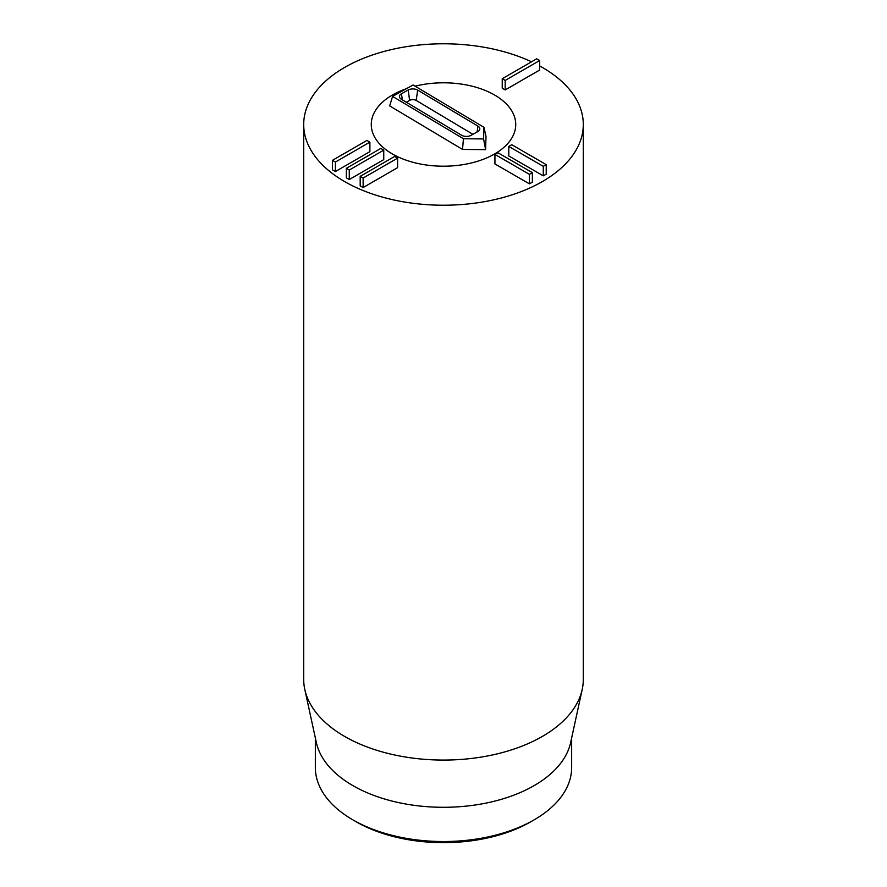 <?xml version="1.0" encoding="UTF-8"?>
<svg xmlns="http://www.w3.org/2000/svg" width="887" height="887" viewBox="0 0 887 887"><rect width="100%" height="100%" fill="white"/><g stroke="black" fill="none" stroke-linecap="round" stroke-linejoin="round"><path stroke-width="1.33" d="M360.189 176.336L394.671 156.434L397.62 158.13L363.138 178.043L360.189 176.336L360.189 185.849L363.138 187.556L363.138 178.043M363.138 187.556L397.62 167.643L397.62 158.13M346.329 168.33L380.8 148.428L383.749 150.136L349.267 170.038L346.329 168.33L346.329 177.843L349.267 179.551L349.267 170.038M349.267 179.551L383.749 159.638L383.749 150.136M332.459 160.325L366.941 140.423L369.89 142.131L335.408 162.033L332.459 160.325L332.459 169.838L335.408 171.546L335.408 162.033M335.408 171.546L369.89 151.644L369.89 142.131M497.884 152.73L532.366 172.643L529.417 174.34L494.935 154.438L497.884 152.73M529.417 174.34L529.417 183.853L532.366 182.157L532.366 172.643M529.417 183.853L494.935 163.951L494.935 154.438M511.744 144.725L546.226 164.638L543.276 166.335L508.794 146.433L511.744 144.725M543.276 166.335L543.276 175.848L546.226 174.151L546.226 164.638M543.276 175.848L508.794 155.946L508.794 146.433M502.23 78.732L536.713 58.819L539.662 60.527L505.18 80.429L502.23 78.732L502.23 88.245L505.18 89.942L505.18 80.429M505.18 89.942L539.662 70.04L539.662 60.527M356.175 821.761L352.882 819.865L356.175 821.772A123.493 71.304 0 0 0 356.175 821.772A123.493 71.304 0 0 0 530.825 821.761L534.118 819.865A128.149 73.987 180 0 1 352.882 819.865L352.882 819.865A128.149 73.987 180 0 1 315.351 767.543L315.351 737.929M494.58 95.009A72.235 41.7 180 0 1 515.735 124.502A72.235 41.7 180 0 1 443.5 166.202A72.235 41.7 180 0 1 371.265 124.502A72.235 41.7 180 0 1 406.301 88.755A72.235 41.7 180 0 0 371.265 124.502A72.235 41.7 180 0 0 443.5 166.202A72.235 41.7 180 0 0 515.735 124.502A72.235 41.7 180 0 0 495.445 95.519A72.235 41.7 180 0 0 415.072 86.161A72.235 41.7 180 0 1 494.58 95.009M571.649 737.929L571.649 767.543A128.149 73.987 180 0 1 534.118 819.865M582.216 689.421L570.651 742.53A128.149 73.987 180 0 1 443.5 807.292A128.149 73.987 180 0 1 316.349 742.53L304.784 689.421A139.802 80.717 0 0 0 344.644 736.432A139.802 80.717 0 0 0 488.826 755.713A139.802 80.717 0 0 0 582.216 689.421A139.802 80.717 0 0 0 583.302 679.353L583.302 124.502A139.802 80.717 180 0 1 496.997 199.076A139.802 80.717 180 0 1 344.644 181.58A139.802 80.717 180 0 1 303.698 124.502A139.802 80.717 180 0 1 383.35 51.634A139.802 80.717 180 0 1 531.546 61.802M303.698 124.502L303.698 679.353A139.802 80.717 0 0 0 304.784 689.421M539.662 65.915A139.802 80.717 180 0 1 583.302 124.502M417.677 90.108L477.938 126.109A6.719 3.881 180 0 1 479.767 129.291A6.719 3.881 180 0 1 477.771 131.598L471.075 135.334A6.719 3.881 180 0 1 461.573 135.234L401.323 99.233A6.719 3.881 180 0 1 399.483 97.027A6.719 3.881 180 0 1 401.478 93.756L408.186 90.019A6.719 3.881 180 0 1 417.677 90.108L416.203 100.442A4.657 2.694 0 0 0 409.606 100.386L406.313 102.227M472.893 134.314L416.203 100.442M413.076 84.975L483.925 127.296L483.581 138.937L463.424 138.738L392.575 96.406L413.076 84.975M483.581 138.937L485.599 149.648L485.998 136.343L483.925 127.296M485.599 149.648L462.537 149.426L463.424 138.738M462.537 149.426L389.67 105.897L392.575 96.406M477.095 131.975L477.938 126.109M402.321 99.832L401.478 93.756M409.606 100.386L408.186 90.019"/></g></svg>
